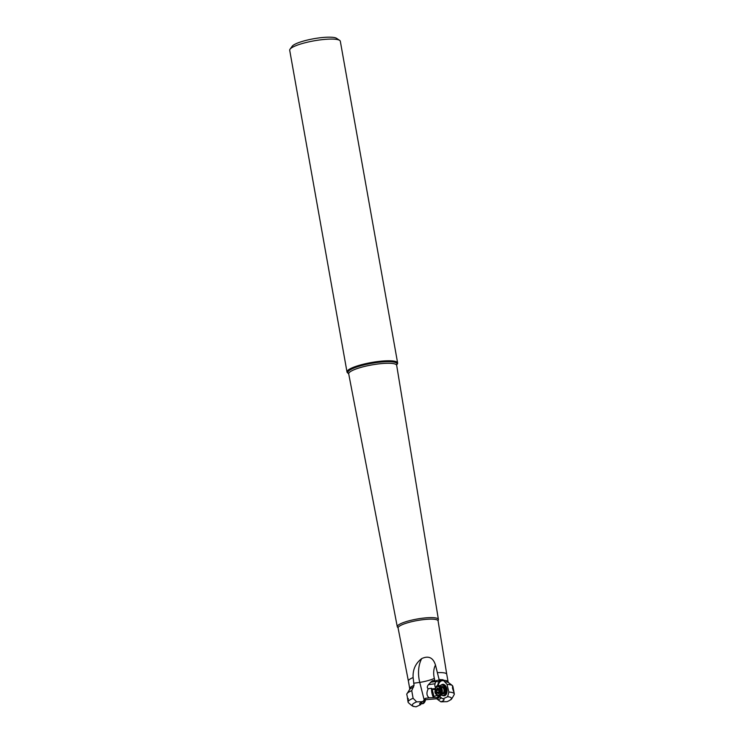 <?xml version="1.0" encoding="UTF-8"?>
<svg xmlns="http://www.w3.org/2000/svg" width="744" height="744" viewBox="0 0 744 744"><rect width="100%" height="100%" fill="white"/><g stroke="black" fill="none" stroke-linecap="round" stroke-linejoin="round"><path stroke-width="1.12" d="M413.813 706.381C413.404 706.8 411.562 705.535 408.289 702.587A23.464 4.594 -10.1 0 1 408.103 702.178A23.464 4.594 -10.1 0 1 413.097 698.263L416.659 701.862A19.883 3.897 -10.1 0 0 413.813 706.381A19.883 3.897 -10.1 0 0 416.082 706.8L420.723 704.652L422.127 701.546M425.428 698.346L422.778 701.676L416.659 701.862M413.097 698.263L411.739 690.646L414.045 685.345L413.115 677.579A19.474 3.813 169.9 0 0 408.391 681.076A19.474 3.813 169.9 0 0 408.391 681.086L398.096 628.001A20.311 3.98 169.9 0 1 408.465 622.533A20.311 3.98 169.9 0 1 429.474 619.157A20.311 3.98 169.9 0 1 438.086 620.877L446.744 674.25A19.474 3.813 169.9 0 0 446.744 674.241A19.474 3.813 169.9 0 0 438.495 672.604A19.474 3.813 169.9 0 0 437.36 672.65L435.491 665.108C433.166 657.622 428.581 655.445 421.727 658.58C415.543 663.313 412.678 669.646 413.115 677.579M411.739 690.646A23.464 4.594 169.9 0 0 406.773 694.115A23.464 4.594 169.9 0 0 406.745 694.245L407.256 696.365C407.861 701.108 408.177 701.806 408.214 698.449M424.182 699.825L436.616 698.774L440.941 701.843L447.06 701.648A19.883 3.897 -10.1 0 0 450.399 699.862C450.92 700.123 452.213 698.3 454.268 694.394A23.464 4.594 -10.1 0 0 454.296 693.947L452.947 686.656L452.538 685.68L452.51 688.209C453.896 692.487 454.156 692.859 453.291 689.325M424.154 699.871L419.746 682.388A10.797 1.553 -14.1 0 0 434.357 678.407L434.719 679.681L433.724 680.658L432.329 680.704L428.47 684.666C427 686.489 426.926 687.847 428.228 688.73L431.511 688.274A3.376 2.027 -97.9 0 0 432.032 688.953L433.994 696.458A4.045 2.437 -97.9 0 0 433.65 697.593L437.602 697.547L439.416 696.756L442.996 698.858L447.637 696.71L448.855 692.032A23.464 4.594 -10.1 0 1 454.296 693.947M444.438 681.699A20.404 3.999 -10.1 0 1 448.26 682.397L452.538 685.68A23.464 4.594 169.9 0 0 447.042 684.387L443.015 679.718L439.118 679.56A4.045 2.437 -97.9 0 0 439.034 679.96L434.44 681.067A3.376 2.027 -97.9 0 0 433.836 680.648L432.329 680.704M424.88 698.663A8.045 1.581 -10.1 0 1 425.949 698.235L429.176 697.826C426.582 695.854 426.266 692.822 428.228 688.73M422.778 701.676A12.36 2.418 169.9 0 0 420.202 703.043A12.36 2.418 169.9 0 0 420.723 704.652M429.176 697.826L433.65 697.593M433.51 697.658A12.415 7.459 82.1 0 1 431.511 688.274M435.603 687.837A3.376 2.027 82.1 0 1 435.045 683.764L435.724 681.513L430.432 682.239M439.118 679.56L437.36 672.65M448.855 692.032L447.042 684.387M439.583 695.919A9.449 5.673 82.1 0 0 440.234 696.933L440.755 697.286M443.415 680.555L443.694 680.807A9.449 5.673 82.1 0 0 438.142 685.494M438.951 695.993A9.719 5.84 -97.9 0 0 439.416 696.756M437.147 695.147C435.082 693.817 434.468 692.208 435.287 690.32M443.247 680.602A9.719 5.84 -97.9 0 0 442.987 680.537L439.406 680.825L438.132 681.802L439.592 681.606A9.719 5.84 -97.9 0 0 437.519 685.596M437.602 697.547A4.045 2.437 82.1 0 1 438.067 695.789M437.333 695.305L433.994 696.458M435.296 689.679L432.441 689.344M438.132 681.802L434.794 681.411M441.75 680.704L439.034 679.96M442.987 680.537A4.045 2.437 82.1 0 1 443.015 679.718M443.238 686.889A3.376 2.027 -97.9 0 0 442.541 686.796A3.376 2.027 -97.9 0 0 441.945 687.038M442.829 693.399A3.376 2.027 -97.9 0 0 443.471 693.473A3.376 2.027 -97.9 0 0 444.112 693.194M443.192 693.91A3.776 2.269 82.1 0 1 442.513 693.734M441.555 686.805A3.776 2.269 82.1 0 1 442.159 686.452M442.355 693.901A3.776 2.269 -97.9 0 0 442.978 693.957A3.776 2.269 -97.9 0 0 444.577 689.232A3.776 2.269 -97.9 0 0 441.945 686.47A3.776 2.269 -97.9 0 0 441.359 686.684M440.206 685.996A5.264 3.162 82.1 0 1 441.192 685.159A5.264 3.162 82.1 0 1 445.414 688.842A5.264 3.162 82.1 0 1 443.74 695.259A5.264 3.162 82.1 0 1 441.434 694.877M440.16 685.968A5.534 3.32 82.1 0 1 441.341 684.871A5.534 3.32 82.1 0 1 441.917 684.703A5.534 3.32 82.1 0 1 445.777 688.749A5.534 3.32 82.1 0 1 444.019 695.491A5.534 3.32 82.1 0 1 443.433 695.659A5.534 3.32 82.1 0 1 441.387 694.915M440.941 701.843A12.36 2.418 169.9 0 0 443.247 698.942A12.36 2.418 169.9 0 0 442.996 698.858M447.637 696.71A19.883 3.897 -10.1 0 1 450.399 699.862M398.096 628.001L397.761 627.387A20.878 4.092 -10.1 0 1 397.287 626.727A20.878 4.092 -10.1 0 1 407.954 621.101A20.878 4.092 -10.1 0 1 429.548 617.641A20.878 4.092 -10.1 0 1 438.393 619.408A20.878 4.092 -10.1 0 1 438.179 620.189L438.086 620.877M438.393 619.408L396.682 365.36A24.357 4.771 169.9 0 0 386.359 363.295A24.357 4.771 169.9 0 0 386.322 363.295A24.357 4.771 169.9 0 0 361.147 367.341A24.357 4.771 169.9 0 0 348.713 373.897L347.69 372.884A25.705 5.041 -10.1 0 1 347.002 371.981A25.705 5.041 -10.1 0 1 360.17 365.062A25.705 5.041 -10.1 0 1 386.731 360.803A25.705 5.041 -10.1 0 1 397.622 362.97A25.705 5.041 -10.1 0 1 397.296 364.048L396.719 364.839M397.622 362.97L340.324 41.264A25.705 5.041 169.9 0 0 339.636 40.371A25.705 5.041 169.9 0 0 329.434 39.106A25.705 5.041 169.9 0 0 294.187 46.426A25.705 5.041 169.9 0 0 290.039 49.206A25.705 5.041 169.9 0 0 289.704 50.285L347.002 371.981M339.636 40.371L336.586 38.325A23.008 4.51 169.9 0 0 327.453 37.2A23.008 4.51 169.9 0 0 295.917 43.757A23.008 4.51 169.9 0 0 292.197 46.24L290.039 49.206M443.666 693.436A3.376 2.027 82.1 0 1 442.987 693.231M442.15 687.158A3.376 2.027 82.1 0 1 442.745 686.786M439.537 695.9A5.264 3.162 -97.9 0 0 439.853 695.882A5.264 3.162 -97.9 0 0 441.146 695.175A5.264 3.162 -97.9 0 0 442.15 689.567A5.264 3.162 -97.9 0 0 439.844 685.782A5.264 3.162 -97.9 0 0 438.421 685.457A5.264 3.162 -97.9 0 0 438.104 685.531M441.518 689.66A5.264 3.162 82.1 0 1 439.22 695.975A5.264 3.162 82.1 0 1 435.482 691.855A5.264 3.162 82.1 0 1 437.779 685.54A5.264 3.162 82.1 0 1 441.518 689.66M435.593 691.715A4.315 2.595 82.1 0 1 437.156 686.619A4.315 2.595 82.1 0 1 440.541 689.911A4.315 2.595 82.1 0 1 438.988 695.017A4.315 2.595 82.1 0 1 435.593 691.715M436.7 692.701L437.24 693.101A1.311 0.781 82.1 0 1 437.519 692.971A1.311 0.781 82.1 0 1 438.337 693.659L438.988 693.427A1.311 0.781 82.1 0 1 439.602 692.208A1.311 0.781 82.1 0 1 439.695 692.199L439.816 691.139A1.311 0.781 82.1 0 1 439.406 690.33A1.311 0.781 82.1 0 1 439.425 689.363L438.895 688.535A1.311 0.781 82.1 0 1 438.616 688.665A1.311 0.781 82.1 0 1 437.798 687.977L437.156 688.209A1.311 0.781 82.1 0 1 436.533 689.428A1.311 0.781 82.1 0 1 436.44 689.428L436.319 690.497A1.311 0.781 82.1 0 1 436.728 691.306A1.311 0.781 82.1 0 1 436.709 692.273L436.7 692.701M436.709 692.273L439.22 691.929L439.751 692.757M439.22 691.929L438.523 689.8L439.434 688.953M424.889 699.5A5.264 2.985 94.1 0 1 421.643 703.685A5.264 2.985 94.1 0 1 421.309 703.629M421.643 703.685L422.304 703.731A5.264 2.985 -85.9 0 0 425.568 699.462M421.727 658.58A24.292 14.601 82.1 0 0 419.746 682.388L413.673 683.225M434.357 678.407A13.494 8.11 82.1 0 1 435.491 665.108M409.646 689.4L409.739 688.665A19.474 3.813 -10.1 0 1 414.045 685.345M406.773 694.115L409.786 689.251A20.404 3.999 -10.1 0 1 413.599 687.075M439.062 696.868A8.045 1.581 -10.1 0 1 436.616 698.774M428.47 684.666L435.045 683.764M435.435 688.488L432.032 688.953M443.136 680.211A19.474 3.813 -10.1 0 1 448.093 681.83L446.744 674.241M443.229 695.677A5.803 3.488 -97.9 0 0 444.931 695.631A5.803 3.488 -97.9 0 0 444.959 695.621A5.803 3.488 -97.9 0 0 446.781 688.535A5.803 3.488 -97.9 0 0 442.131 684.499A5.803 3.488 -97.9 0 0 442.103 684.508A5.803 3.488 -97.9 0 0 441.713 684.74M439.676 696.793A9.719 5.84 82.1 0 1 439.174 695.975M437.732 685.549A9.719 5.84 82.1 0 1 440.969 680.769A9.719 5.84 82.1 0 1 441.099 680.714M438.449 699.565A9.83 1.925 169.9 0 0 441.108 697.639M443.75 695.594A5.534 3.32 -97.9 0 0 444.075 695.575A5.534 3.32 -97.9 0 0 444.652 695.398A5.534 3.32 -97.9 0 0 444.68 695.389A5.534 3.32 -97.9 0 0 446.521 689.121A5.534 3.32 -97.9 0 0 442.559 684.61A5.534 3.32 -97.9 0 0 442.243 684.685M348.499 373.423L348.471 373.404A24.989 4.901 -10.1 0 1 358.552 366.439A24.989 4.901 -10.1 0 1 386.415 361.686A24.989 4.901 -10.1 0 1 386.452 361.686A24.989 4.901 -10.1 0 1 396.738 364.811L396.682 365.36M442.224 687.205A3.069 1.841 82.1 0 1 444.047 687.875M444.624 692.022A3.069 1.841 82.1 0 1 443.043 693.166M441.146 695.175L443.312 692.887A3.069 1.841 -97.9 0 0 443.898 689.614A3.069 1.841 -97.9 0 0 442.559 687.4L439.844 685.782M438.979 693.566L438.337 693.659M436.319 690.497L438.83 690.144M436.626 689.409L438.941 689.084M437.156 688.209L437.853 688.116M408.103 702.178L407.759 700.244M409.739 688.665L408.391 681.076M448.093 681.83L448.446 682.49M441.917 684.703L442.559 684.61M443.433 695.659L444.075 695.575M397.287 626.727L348.713 373.897M439.853 695.882L439.22 695.975M438.421 685.457L437.779 685.54M439.072 692.757L437.519 692.971M439.09 689.074L436.533 689.428M439.258 688.581L438.616 688.665"/></g></svg>
